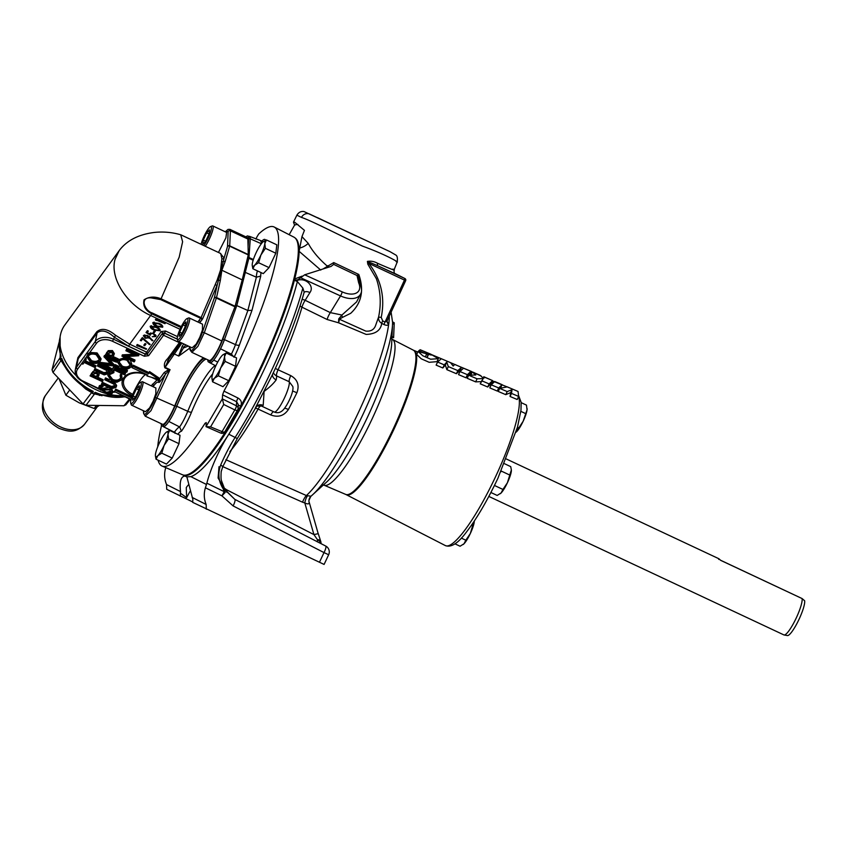 <?xml version="1.0" encoding="UTF-8"?>
<svg xmlns="http://www.w3.org/2000/svg" width="847" height="847" viewBox="0 0 847 847"><rect width="100%" height="100%" fill="white"/><g stroke="black" fill="none" stroke-linecap="round" stroke-linejoin="round"><path stroke-width="1.27" d="M140.401 382.431L142.042 381.796A12.927 2.488 115.1 0 1 142.592 381.775A12.927 2.488 115.1 0 1 139.321 394.596A12.927 2.488 115.1 0 1 131.603 405.184A12.927 2.488 115.1 0 1 131.274 404.75L130.703 403.087A11.636 2.234 -64.9 0 0 137.955 393.95A11.636 2.234 -64.9 0 0 140.401 382.431A11.636 2.234 -64.9 0 0 133.942 391.939A11.636 2.234 -64.9 0 0 130.703 403.087M142.592 381.775L155.89 388.021L155.827 393.739L153.191 401.107L149.57 407.936L145.472 411.695L131.603 405.184M203.799 245.577A11.636 2.234 -64.9 0 0 208.14 238.092A11.636 2.234 -64.9 0 0 210.585 226.573L212.226 225.948A12.927 2.488 115.1 0 1 212.777 225.927A12.927 2.488 115.1 0 1 209.505 238.748A12.927 2.488 115.1 0 1 205.26 246.265M212.777 225.927L226.647 232.438L225.895 237.838L218.452 252.459M210.585 226.573A11.636 2.234 -64.9 0 0 204.138 236.08A11.636 2.234 -64.9 0 0 201.099 244.317M187.028 318.588L188.669 317.964A12.927 2.488 115.1 0 1 189.22 317.943A12.927 2.488 115.1 0 1 185.959 330.764A12.927 2.488 115.1 0 1 178.241 341.341A12.927 2.488 115.1 0 1 177.902 340.907L177.341 339.245A11.636 2.234 -64.9 0 0 184.582 330.108A11.636 2.234 -64.9 0 0 187.028 318.588A11.636 2.234 -64.9 0 0 180.58 328.096A11.636 2.234 -64.9 0 0 177.341 339.245M189.22 317.943L202.518 324.179L202.454 329.896L199.818 337.265L196.197 344.104L192.11 347.852L178.241 341.341M149.284 372.754L148.585 373.707L132.905 366.349L131.973 367.63L147.653 374.988L146.955 375.941L159.511 379.7L149.284 372.754L149.58 371.589L159.808 378.535L164.191 372.542L168.669 369.588L170.056 369.673L150.967 410.679L145.229 416.184L143.609 413.41A1.652 1.503 -5.5 0 1 143.778 412.605C143.228 418.958 152.28 406.994 155.287 397.391L165.366 374.353L159.818 381.944A1.652 1.154 -143.9 0 0 158.643 380.134L151.528 377.307M181.893 343.067L164.816 367.778C163.736 364.39 164.699 361.33 167.695 358.599A1.652 1.154 36.1 0 0 169.326 358.419L169.326 358.419A1.652 1.154 36.1 0 0 169.453 358.165M145.229 416.184L162.571 424.326A17.099 3.293 115.1 0 0 174.683 405.957A45.854 8.819 115.1 0 1 195.932 366.052A45.854 8.819 115.1 0 1 203.439 357.783M229.929 229.368L247.282 237.509A17.099 3.293 115.1 0 1 247.864 239.023L248.086 246.742L248.616 238.409A18.75 3.61 -64.9 0 0 247.991 236.017A18.75 3.61 -64.9 0 0 245.937 236.885M225.281 231.792L228.023 229.389L229.95 229.378L230.384 230.829A1.652 1.525 -177.5 0 0 228.171 231.443L225.344 231.824M197.87 321.998L200.633 318.324L160.718 299.594L151.126 297.879C139.448 296.831 144.265 310.584 152.312 312.998L151.814 313.845C145.292 310.489 142.709 305.809 144.064 299.817C148.945 296.609 154.62 296.259 161.078 298.79L201.088 317.614L217.181 280.008L220.559 269.949A1.652 1.122 -170.1 0 0 221.205 270.119L217.213 284.973L202.613 318.874L199.691 322.855M151.232 385.84L157.044 379.911M76.272 375.75A50.195 35.013 -143.9 0 1 60.73 333.75A50.195 35.013 -143.9 0 1 64.785 325.079L119.787 249.823C127.41 240.167 138.961 234.365 154.419 232.427C163.46 231.517 172.227 232.3 180.718 234.767L182.613 241.766L179.183 257.17L161.078 298.79M180.877 327.482L151.814 313.845L150.639 315.486C126.69 304.793 109.634 277.89 115.054 259.383L119.12 250.701M92.926 393.611A48.268 33.658 -143.9 0 1 92.249 393.294L93.615 393.929A48.268 33.658 -143.9 0 1 92.926 393.611M60.253 355.634L61.069 356.492L59.915 358.652L60.359 359.901A48.268 33.658 -143.9 0 1 59.915 358.652M60.359 359.901L61.725 358.366L62.593 362.071M88.797 390.012L93.244 391.356L92.249 393.294M59.046 378.789L65.886 395.221L79.29 402.876L94.176 408.498L99.459 405.459M488.825 496.416L783.909 634.922A20.667 3.981 -64.9 0 0 784.11 634.985A20.667 3.981 -64.9 0 0 796.244 617.992A20.667 3.981 -64.9 0 0 802.098 598.564L720.638 560.333C718.637 558.406 718.044 558.109 718.849 559.433M800.457 597.791L720.511 560.216M802.098 598.564L804.65 600.777A19.777 3.801 115.1 0 1 799.039 619.305A19.777 3.801 115.1 0 1 787.424 635.557L784.11 634.985M346.815 494.637A79.427 15.288 -64.9 0 0 393.813 429.45A79.427 15.288 -64.9 0 0 414.289 350.902M320.759 270.077L299.139 251.326L301.966 236.62L304.444 230.363L294.767 222.263L293.464 222.168L294.587 225.101A145.07 27.919 115.1 0 1 297.858 224.423M289.166 234.704L294.587 225.101M396.121 261.649C401.785 264.095 388.339 255.529 362.59 246.149C339.319 235.148 311.304 220.633 301.479 217.414L296.884 215.17L293.464 222.168M387.174 320.695A3.314 2.806 -173.1 0 0 388.805 323.67L388.688 324.168C388.053 325.47 386.507 325.608 384.062 324.581L381.732 323.363C379.361 321.892 378.313 319.806 378.577 317.096C381.351 304.009 380.621 291.209 376.364 278.684L367.81 264.158L367.407 261.395C370.986 260.823 374.374 261.458 377.582 263.311C392.066 269.621 397.19 271.548 392.934 269.071M225.884 459.699L306.402 495.548L311.008 496.215A6.617 6.416 -135 0 0 310.754 496.448L310.754 496.448A6.617 6.416 -135 0 0 308.954 500.238L309.039 500.048M391.102 312.151L392.606 322.538A104.17 20.053 115.1 0 1 392.563 324.009A104.17 20.053 115.1 0 1 362.918 414.501A104.17 20.053 115.1 0 1 312.247 495.114A104.17 20.053 115.1 0 1 311.018 496.204L311.008 496.215M309.113 500.037L310.754 496.448L326.677 481.985A84.319 16.231 -64.9 0 0 367.693 416.735A84.319 16.231 -64.9 0 0 391.674 343.49L391.97 336.958L393.601 337.72L393.696 335.645L394.247 322.792L392.606 322.538M272.575 374.374A6.617 4.881 -167.2 0 0 276.175 379.858C273.56 383.543 269.537 387.386 264.105 391.388L263.195 405.385A17.099 3.293 115.1 0 1 261.49 406.052L274.227 412.023A17.099 3.293 -64.9 0 0 274.227 412.023C277.805 413.452 280.992 412.531 283.777 409.281C288.954 402.928 294.089 390.52 292.787 386.476L289.229 381.743L276.514 375.867A6.617 6.31 -13.1 0 1 273.39 372.638M302.093 299.425A6.617 3.272 -148.4 0 1 305.164 300.304L330.319 312.628L341.934 315.031A3.314 0.974 -110.1 0 0 342.432 317.413L339.499 319.16L338.631 322.823L338.705 318.938L341.934 315.031L356.619 301.871L360.536 294.131A21.228 12.038 -147.1 0 1 340.526 295.921A3.314 0.688 -65.5 0 0 341.299 294.46A3.314 0.688 -65.5 0 0 342.167 291.866A17.925 10.164 32.9 0 0 358.683 282.898L357.021 275.508L358.789 274.46L358.228 276.725A3.314 2.721 -148.9 0 0 357.021 275.508L333.676 264.37L331.018 266.456A20.963 11.879 32.9 0 0 330.499 266.604L304.676 274.799L342.167 291.866M309.716 214.111L389.927 251.623L309.716 214.111A6.617 6.056 115.9 0 0 301.479 217.414M255.169 408.37L272.448 374.639C286.678 344.401 297.255 316.926 304.168 292.226L302.855 288.086L297.371 281.553L294.375 280.251L297.837 279.785L304.676 274.799M355.751 235.847L317.487 217.647L355.751 235.847M184.043 475.167A130.999 25.209 -64.9 0 0 239.542 410.012A130.999 25.209 -64.9 0 0 294.258 280.473A130.999 25.209 -64.9 0 0 295.296 238.123M158.093 460.175A132.026 25.41 -64.9 0 0 162.073 466.062L182.497 474.775A131.232 25.262 -64.9 0 0 237.933 411.197A131.232 25.262 -64.9 0 0 293.57 279.965A131.232 25.262 -64.9 0 0 294.015 237.192L274.259 227.049A132.026 25.41 -64.9 0 0 258.663 234.026L256.874 237.012A6.617 1.27 -64.9 0 1 255.889 239.076M206.213 423.701L205.09 423.235L206.276 422.579L206.054 426.592L222.348 398.842L222.581 394.829L223.947 391.123A132.026 25.41 -64.9 0 0 273.814 270.077A132.026 25.41 -64.9 0 0 274.259 227.049M223.947 391.123L238.018 398.048A3.314 0.773 -63.8 0 0 236.641 401.753L222.581 394.829M238.272 405.533A3.314 1.091 -150.9 0 1 240.717 406.031C242.147 402.664 241.247 399.996 238.018 398.048M226.551 428.91L228.288 427.206A3.314 1.705 31.9 0 0 227.684 426.973M161.544 425.533A132.026 25.41 -64.9 0 0 157.69 446.898M162.073 466.062A132.026 25.41 -64.9 0 0 205.09 423.235M261.077 272.607A20.286 3.907 -64.9 0 0 260.749 276.08L256.376 277.202L245.302 272.406A24.023 4.627 115.1 0 1 245.291 272.162L248.954 257.869L247.695 257.276M224.984 431.419A3.314 1.408 -149.6 0 1 224.9 431.716A3.314 1.408 -149.6 0 1 222.062 431.631A3.314 0.688 -67.6 0 1 221.586 432.415A3.314 0.688 -67.6 0 1 220.781 433.103L206.043 426.655L210.575 426.888L222.062 431.631L234.81 409.916A3.314 1.408 30.4 0 0 237.647 410.001A3.314 1.408 30.4 0 0 237.732 409.704M238.039 408.942A3.314 2.933 -176.7 0 0 236.408 405.798L236.641 401.753L238.325 404.644L238.092 408.519A3.314 3.314 0 0 1 237.647 410.001L224.9 431.716A3.314 3.314 0 0 1 220.781 433.103M413.569 350.287A79.682 15.331 115.1 0 1 413.908 350.414A79.682 15.331 115.1 0 1 393.855 429.471A79.682 15.331 115.1 0 1 346.201 494.659A79.682 15.331 115.1 0 1 345.894 494.479M473.388 372.309L481.276 376.1M484.272 377.677L483.806 376.735L491.747 380.239M424.665 351.717L442.303 359.149M491.631 384.093L493.018 381.161L511.366 388.614M438.354 358.694L430.784 354.184L420.186 349.747L418.852 350.7L428.222 354.692L428.688 354.152L427.004 353.337L431.282 355.073L418.143 351.484L422.759 355.74L430.636 359.213L438.354 358.694L436.957 361.658L429.175 362.304L421.277 358.81L416.724 354.491M507.215 391.589L512.012 389.673L511.514 393.41L518.65 396.438L517.21 399.509L510.063 396.481L510.635 392.616L505.775 394.66L498.248 391.462L499.688 388.392L507.215 391.589L505.775 394.66M511.514 393.41L510.063 396.481M518.65 396.438L518.036 391.462L507.268 386.867L499.688 388.392M512.012 389.673L510.635 392.616M481.678 380.748L489.143 383.913L487.703 386.994L480.228 383.818L483.161 378.598L477.083 378.8L475.643 381.881L467.226 378.302L468.677 375.232L477.083 378.8M489.143 383.913L492.605 380.61L491.228 383.532L487.703 386.994M492.605 380.61L485.119 377.413L483.341 378.281L480.143 375.295L472.054 371.844L471.017 374.967M472.054 371.844L475.823 374.967L468.677 375.232M481.763 381.584L475.643 381.881M491.228 384.803L498.703 387.968L497.253 391.049L489.788 387.873L491.228 384.803L494.743 381.521L502.112 384.665L500.736 387.587L497.253 391.049M498.703 387.968L502.112 384.665M459.974 371.537L467.438 374.702L465.988 377.783L458.523 374.618L459.974 371.537L463.51 368.201L470.868 371.335L469.503 374.258L465.988 377.783M467.438 374.702L470.868 371.335M444.273 364.877L446.75 362.114L448.307 366.582L457.846 370.626L456.395 373.707L446.856 369.663L445.363 365.068L442.822 367.958L436.131 365.121L437.581 362.029L444.273 364.877L442.822 367.958M448.307 366.582L446.856 369.663M457.846 370.626L461.52 367.344L460.143 370.266L456.395 373.707M461.52 367.344L454.797 364.475L453.166 366.031L450.551 362.664L441.319 358.736L437.581 362.029M446.75 362.114L445.363 365.068M460.027 366.709L471.546 371.505L470.17 374.416M471.546 371.505L471.906 372.161M455.379 364.729L443.944 359.848M455.421 364.623L456.374 365.152M169.591 430.392L180.009 435.284L178.992 443.68L172.216 458.079L166.446 464.092L156.028 459.201L157.817 455.686L161.788 453.187L164.085 445.48L168.574 438.788L167.992 434.077L169.591 430.392L166.414 432.161A13.785 2.657 115.1 0 1 167.992 434.077A13.785 2.657 -64.9 0 1 164.085 445.48A13.785 2.657 115.1 0 1 157.817 455.686A13.785 2.657 115.1 0 1 155.393 455.644A13.785 2.657 115.1 0 1 155.446 454.49A13.785 2.657 115.1 0 1 159.342 443.087A13.785 2.657 115.1 0 1 165.61 432.881A13.785 2.657 115.1 0 1 166.414 432.161M266.413 239.934L276.831 244.825L275.815 253.221L269.039 267.62L263.279 273.634L252.851 268.743L254.64 265.227L258.621 262.729L260.908 255.011L265.397 248.33L264.815 243.618L266.413 239.934L263.237 241.702A13.785 2.657 115.1 0 1 264.815 243.618A13.785 2.657 -64.9 0 1 260.908 255.011A13.785 2.657 115.1 0 1 254.64 265.227A13.785 2.657 115.1 0 1 252.215 265.185A13.785 2.657 115.1 0 1 252.268 264.031A13.785 2.657 115.1 0 1 256.165 252.628A13.785 2.657 115.1 0 1 262.443 242.422A13.785 2.657 115.1 0 1 263.237 241.702M226.128 352.998L236.546 357.889L235.53 366.285L228.743 380.695L222.983 386.698L212.565 381.806L214.355 378.291L218.325 375.803L220.622 368.085L225.101 361.394L224.519 356.682L226.128 352.998L222.941 354.766A13.785 2.657 115.1 0 1 224.519 356.682A13.785 2.657 -64.9 0 1 220.622 368.085A13.785 2.657 115.1 0 1 214.355 378.291A13.785 2.657 115.1 0 1 211.919 378.249A13.785 2.657 115.1 0 1 211.983 377.095A13.785 2.657 115.1 0 1 215.879 365.703A13.785 2.657 115.1 0 1 222.147 355.486A13.785 2.657 115.1 0 1 222.941 354.766M178.992 443.68L168.574 438.788M172.216 458.079L161.788 453.187M155.393 455.739L156.028 459.201M235.53 366.285L225.101 361.394M228.743 380.695L218.325 375.803M211.93 378.344L212.565 381.806M275.815 253.221L265.397 248.33M269.039 267.62L258.621 262.729M252.215 265.28L252.851 268.743M191.856 352.352L209.198 360.483A17.099 3.293 115.1 0 0 221.776 340.949L234.947 306.783L216.366 298.07A1.652 0.551 -160.8 0 0 214.365 297.805A1.652 1.091 12.5 0 1 216.536 297.541L204.296 332.744L197.849 346.444L191.856 352.352L190.342 350.213A1.652 1.546 -12 0 1 190.48 349.218C190.31 354.925 199.606 341.775 202.306 332.49L214.365 297.805L217.213 284.973A1.652 0.625 -161.5 0 1 215.202 284.783M161.226 423.691A18.75 3.61 -64.9 0 0 161.862 425.819A18.75 3.61 -64.9 0 0 175.138 405.702A44.266 8.523 115.1 0 1 204.55 358.302M207.653 359.763A44.266 8.523 115.1 0 1 207.896 360.864A18.75 3.61 -64.9 0 0 208.5 361.987A18.75 3.61 -64.9 0 0 222.835 339.107L228.309 323.988M494.436 485.5L494.817 484.728M500.873 471.832L501.255 471.006M504.441 463.68L510.72 466.633L511.355 469.947L507.406 482.748A13.785 2.657 -64.9 0 0 511.313 471.345A13.785 2.657 -64.9 0 0 511.366 470.191A13.785 2.657 -64.9 0 0 511.355 470.096M494.468 485.458L502.927 489.439L507.406 482.748A13.785 2.657 115.1 0 1 501.138 492.954L497.168 495.442L490.889 492.499M500.27 493.727A13.785 2.657 -64.9 0 0 500.344 493.674A13.785 2.657 -64.9 0 0 501.138 492.954L502.927 489.439M501.244 471.059L509.703 475.029M521.18 402.643L526.474 405.12L527.056 409.832L523.16 421.234L516.024 432.214A13.785 2.657 -64.9 0 0 516.088 432.171A13.785 2.657 -64.9 0 0 516.882 431.441A13.785 2.657 -64.9 0 0 523.16 421.234A13.785 2.657 -64.9 0 0 527.056 409.832A13.785 2.657 -64.9 0 0 527.109 408.688A13.785 2.657 -64.9 0 0 527.099 408.582M517.432 427.343L518.671 427.926M520.841 411.356L525.447 413.516M248.954 257.869L250.13 239.119A18.75 3.61 -64.9 0 0 249.505 236.726L247.991 236.017M208.5 361.987L210.014 362.696A18.75 3.61 -64.9 0 0 213.804 359.933A18.75 3.61 -64.9 0 0 220.442 348.943A18.75 3.61 -64.9 0 0 224.349 339.827L236.684 305.809L235.402 305.206M236.684 305.809L245.291 272.162M161.862 425.819L163.386 426.539A18.75 3.61 -64.9 0 0 163.704 426.602A18.75 3.61 -64.9 0 0 168.839 421.488A18.75 3.61 -64.9 0 0 176.663 406.412A44.266 8.523 115.1 0 1 206.075 359.022M168.839 421.488A24.023 4.627 115.1 0 1 168.881 421.467A19.005 3.653 115.1 0 0 176.758 406.274A44.012 8.47 -64.9 0 1 206.202 359.075M209.58 362.495A19.005 3.653 -64.9 0 0 209.908 362.812A19.005 3.653 -64.9 0 0 213.719 360.091A24.023 4.627 115.1 0 1 213.804 359.933M220.442 348.943A24.023 4.627 115.1 0 1 220.527 348.816A19.005 3.653 -64.9 0 0 224.466 339.647L236.8 305.598L245.302 272.406M248.7 258.854A24.023 4.627 115.1 0 1 248.912 258.314L250.267 238.822A19.005 3.653 115.1 0 0 249.611 236.398L262.274 241.194L261.278 242.041M248.859 236.429A19.005 3.653 115.1 0 1 249.611 236.398M163.704 426.602A24.023 4.627 115.1 0 0 163.609 426.74A19.005 3.653 115.1 0 1 163.28 426.655A19.005 3.653 115.1 0 1 162.942 426.327M223.724 404.485L234.81 409.916A3.314 0.783 -63.9 0 0 236.324 406.475A3.314 0.783 -63.9 0 0 236.408 405.798L222.348 398.905L223.724 404.485L210.575 426.888M163.609 426.74L174.355 432.235A23.589 4.542 115.1 0 1 179.638 426.952L168.881 421.467M217.721 362.061L213.719 360.091M220.527 348.816L231.4 354.141A19.428 3.737 -64.9 0 0 235.487 344.623L224.466 339.647M260.749 276.08L251.993 310.32L247.853 310.51L236.8 305.598M248.912 258.314L253.168 260.209M253.401 259.468L249.092 257.594M175.488 433.156L174.355 432.235A19.428 3.737 -64.9 0 1 173.974 432.15L163.28 426.655M212.692 373.876A40.275 7.75 -64.9 0 0 191.538 412.087A22.742 4.373 115.1 0 1 181.449 431.239L179.638 426.952A19.428 3.737 -64.9 0 0 187.759 411.314L176.758 406.274M234.068 357.233L231.4 354.141A23.589 4.542 115.1 0 0 230.68 355.137M345.491 494.32A79.66 15.331 -64.9 0 0 345.661 494.394A79.66 15.331 -64.9 0 0 393.294 428.751A79.66 15.331 -64.9 0 0 413.357 350.171A79.66 15.331 -64.9 0 0 413.336 350.16L392.426 339.414A80.497 15.49 115.1 0 1 372.151 418.831A80.497 15.49 115.1 0 1 324.02 485.162L322.506 484.929M387.143 320.875L387.248 320.484A3.314 2.859 -156.9 0 0 387.248 320.484L387.248 320.484A3.314 2.859 -156.9 0 0 388.688 324.168A107.993 20.783 -64.9 0 1 356.343 416.872A107.993 20.783 -64.9 0 1 306.402 495.548A6.617 1.535 -66 0 0 302.538 502.186L222.793 466.612M165.705 467.84C164.011 473.537 164.297 479.116 166.552 484.569L166.721 489.322L192.767 501.985M319.446 562.281L324.009 552.593L328.657 554.743L324.094 564.43L192.671 502.356L192.883 499.539L186.859 476.882L190.829 476.628A131.349 25.283 -64.9 0 0 228.521 434.712A41.005 7.888 115.1 0 1 228.838 434.225L237.213 438.534M294.375 280.251A131.232 25.262 115.1 0 1 238.335 412.235A131.232 25.262 115.1 0 1 182.973 474.998A131.232 25.262 115.1 0 1 182.74 474.871M294.481 280.092L294.703 278.959L302.051 276.143M299.139 251.326A131.232 25.262 115.1 0 1 294.703 278.959M307.535 495.929A6.617 1.821 -77 0 0 304.804 502.949C307.292 504.156 308.763 504.166 309.25 502.991L309.25 502.991A6.617 6.416 -135 0 1 308.943 501.583L308.954 500.238M393.506 322.347L392.616 321.924L393.506 322.432M391.96 337.191L392.362 336.63M392.585 323.586L394.194 324.337M391.97 336.958L392.616 322.262M392.616 322.029L394.247 322.792M360.536 294.131C362.008 291.834 361.902 288.404 360.229 283.84L360.229 283.84A3.314 2.054 156 0 0 358.683 282.898M358.228 276.725L360.229 283.84M323.056 268.965L333.729 262.581L358.789 274.46C364.295 290.225 361.595 303.173 350.7 313.316L342.432 317.413M328.34 267.292A3.314 0.942 57.2 0 1 327.26 266.096C318.684 258.631 312.342 251.061 308.223 243.385A13.785 9.126 -42.5 0 1 299.415 248.055M329.155 267.027A3.314 0.953 57.3 0 1 327.874 265.662M333.676 264.37L333.729 262.581M338.705 318.938L365.83 331.124C370.954 331.537 374.247 329.547 375.697 325.184L378.577 317.096L381.224 317.413L382.706 320.875A3.314 0.635 -62.4 0 0 381.732 323.363C380.695 330.425 375.496 334.11 366.148 334.417L338.631 322.823L327.111 319.499L301.966 307.175A6.617 4.161 16 0 1 300.071 305.915M222.645 466.803A3.314 0.582 -156.9 0 0 222.74 466.718L221.416 470.964C221.078 470.445 220.707 479.497 221.459 480.641L224.571 488.857A3.314 1.027 150.3 0 1 224.614 488.984L225.122 492.488A3.314 2.414 -151.8 0 0 224.19 491.652L223.163 488.761C218.515 481.435 217.668 473.579 220.622 465.194A41.259 7.941 115.1 0 1 235.117 437.454L236.048 437.931M225.122 492.488L221.935 495.855L224.19 491.652L206.869 483.171A41.005 7.888 115.1 0 1 228.521 434.712A131.349 25.283 -64.9 0 0 228.838 434.225L228.838 434.225A131.349 25.283 -64.9 0 0 297.371 281.553M224.614 488.984L224.571 488.857A3.314 1.027 150.3 0 0 223.163 488.761M263.195 405.385A6.617 5.993 -130.1 0 0 256.789 406.062A6.617 5.993 -130.1 0 1 256.789 406.062L237.287 438.566L222.74 466.718A3.314 0.582 -156.9 0 0 220.622 465.194M272.596 374.258L273.168 372.955M276.175 379.858A17.099 3.293 115.1 0 0 276.514 375.867A6.617 1.503 114.6 0 1 278.06 369.779L290.754 375.613C297.572 379.52 299.626 385.237 296.916 392.743A110.279 21.228 115.1 0 1 288.404 409.493C284.063 415.898 278.176 417.709 270.754 414.945L258.081 409.069A6.617 1.503 115 0 1 260.834 405.787M274.227 412.023A17.099 3.293 -64.9 0 0 283.66 399.625A17.099 3.293 -64.9 0 0 289.229 381.743A6.617 1.503 114.7 0 1 290.754 375.613M229.865 451.62A111.243 21.408 115.1 0 0 258.081 409.069A6.617 2.319 29.3 0 0 255.371 408.138M292.596 390.975L296.916 392.743M270.754 414.945A6.617 1.503 114.9 0 1 273.496 411.684M284.634 408.233A6.617 1.599 -152.1 0 1 288.404 409.493M382.706 320.875L385.036 322.093L387.291 320.399L405.618 280.685A1.652 1.62 -63.3 0 0 404.887 278.515A1.652 1.62 -63.3 0 1 404.887 278.515L395.126 273.613L404.887 278.515L404.453 280.092L405.618 280.685M395.327 273.761L378.133 265.958L404.855 278.504A1.652 1.652 0 0 1 405.649 280.696L387.291 320.399M377.582 263.311A3.314 1.736 115 0 0 378.133 265.958L372.108 263.375C370.859 262.771 365.777 261.024 368.816 263.364L404.453 280.092L385.036 322.093A3.314 0.635 -62.4 0 0 384.062 324.581M381.224 317.413C385.269 297.477 381.129 279.468 368.816 263.364L367.81 264.158M189.919 491.535L186.647 497.655L186.266 487.618L187.028 486.474A43.546 8.385 115.1 0 1 188.521 484.759M275.339 368.456L278.06 369.779A111.243 21.408 115.1 0 0 301.966 307.175A6.617 1.482 116.1 0 1 303.533 303.194A6.617 1.482 116.1 0 1 305.164 300.304L309.938 292.533C315.084 285.64 304.369 276.344 296.196 281.003M304.168 292.226L303.988 292.607A6.617 3.272 -148.4 0 1 309.938 292.533M320.854 543.552A6.617 4.521 -165.4 0 0 317.456 539.687A6.617 3.06 -20 0 1 320.642 541.085L318.26 533.663L313.93 534.595L304.804 502.949L302.538 502.186M225.217 490.127L234.799 499.359L325.693 546.04A6.617 1.503 -62.8 0 0 325.682 546.04A6.617 1.503 -62.8 0 1 324.009 552.593L233.116 505.913L221.935 495.855L205.398 487.777L206.869 483.171M317.381 541.858L317.456 539.687L313.93 534.595L227.335 490.117A6.617 1.45 117.2 0 0 226.541 492.16M318.207 533.726L309.24 502.356M185.165 476.035C180.993 476.268 179.437 481.456 180.517 491.588L180.347 496.162M205.398 487.777C203.704 493.473 203.958 499.031 206.149 504.463L206.297 509.195M186.859 476.882L186.785 476.84A131.349 25.283 -64.9 0 1 185.864 476.48L182.973 474.998M186.647 497.655L180.813 493.483M301.966 236.62L308.223 243.385M454.913 543.816L460.069 546.23L464.04 543.742L465.829 540.217L461.308 538.089M471.451 525.267L472.615 525.807L470.318 533.525L465.829 540.217M463.182 544.515A13.785 2.657 -64.9 0 0 463.245 544.462A13.785 2.657 -64.9 0 0 464.04 543.742A13.785 2.657 115.1 0 0 470.318 533.525A13.785 2.657 -64.9 0 0 474.214 522.123A13.785 2.657 -64.9 0 0 474.278 521.106L472.615 525.807M94.176 408.498L96.431 405.417M65.886 395.221L69.729 389.959M88.268 356.312L91.54 360.61C94.875 361.881 97.426 361.531 99.205 359.562L99.523 359.033M92.567 374.798L96.24 376.513L97.659 374.565M119.067 361.881L122.339 366.19C125.674 367.46 128.225 367.111 130.004 365.142L130.322 364.612M107.76 353.993L111.433 355.719L112.852 353.771M102.085 395.74L94.578 393.908A3.314 2.827 135.2 0 1 96.505 393.643L98.051 394.384L125.271 396.978M58.983 342.622L52.038 369.747L53.001 372.447L83.048 403.913L85.981 405.29L123.969 405.755L125.949 404.443M93.106 392.076L91.635 392.521L85.78 389.08L81.577 385.237M83.048 403.913L91.635 392.521A3.314 2.012 102.2 0 0 90.957 391.039M66.638 369.419L61.026 360.473A3.314 1.122 164.6 0 1 62.096 360.822M60.751 357.36L60.063 357.773L60.253 354.48M52.038 369.747L60.063 357.773A3.314 3.25 139.4 0 0 60.296 355.729M91.243 361.775L88.056 356.852L88.543 355.856C90.343 353.866 92.916 353.517 96.272 354.787L99.427 359.626L98.908 360.727C97.13 362.696 94.578 363.045 91.243 361.775L91.54 360.61M98.908 360.727L99.205 359.562M95.944 377.677L91.857 375.761L92.926 374.3L96.431 373.241L97.638 375.115L95.944 377.677L96.24 376.513M96.992 376.29L97.289 375.136M122.042 367.354L118.855 362.421L119.342 361.436C121.142 359.446 123.715 359.086 127.071 360.367L130.237 365.205L129.707 366.296C127.929 368.265 125.377 368.625 122.042 367.354L122.339 366.19M129.707 366.296L130.004 365.142M111.137 356.883L107.05 354.967L108.12 353.506L111.624 352.437L112.831 354.311L111.137 356.883L111.433 355.719M112.185 355.496L112.482 354.332M151.475 325.693L151.274 326.656L154.419 329.578L159.151 330.351L158.23 328.668L156.017 327.408L151.179 326.857L151.465 325.894M159.151 330.351L159.554 328.932M144.763 334.872L144.488 335.941L145.631 337.773L148.193 337.667L147.05 335.836L144.371 336.185L144.657 335.285M148.193 337.667L148.638 336.121M154.143 322.072L153.889 323.078L157.034 326.01L161.766 326.773L160.845 325.089L158.622 323.829L153.794 323.279L154.08 322.315M161.766 326.773L162.158 325.364M85.981 405.29L94.578 393.908L94.557 392.754L95.288 392.32L96.505 393.643M93.615 393.929L94.557 392.754M53.001 372.447L61.026 360.473L61.228 358.683M111.931 392.934C112.767 391.505 112.217 390.223 110.279 389.101L100.984 389.408L100.295 387.513L103.006 386.687L102.72 385.692L99.088 386.835L100.518 390.149L109.739 389.811L110.682 392.352L107.357 393.135L107.484 394.109L111.931 392.934L112.577 391.07L111.73 388.709M99.395 385.681L98.792 387.46L99.395 385.681L103.016 384.527M110.936 391.812L110.968 391.229L107.654 391.981L107.357 393.135M82.879 364.178L84.149 362.442L95.139 367.609L95.669 366.889L84.679 361.733L85.949 359.986L84.689 359.403L81.619 363.596L82.879 364.178M87.262 355.306L86.68 356.513L90.724 362.495C94.822 364.094 97.977 363.681 100.179 361.277L100.804 359.996L96.791 354.078C92.651 352.447 89.475 352.85 87.262 355.306L86.68 356.513M84.689 359.403L81.619 363.596M110.565 370.361L111.095 369.641L102.815 364.729L113.763 365.989L107.167 358.81L116.537 362.177L117.066 361.457L104.043 356.778L111.613 364.877L99.088 363.564L110.565 370.361M108.617 373.612C109.454 371.579 108.342 369.948 105.261 368.71L97.86 365.237L97.341 365.957L106.521 370.372L107.325 373.061L103.641 373.813L94.642 369.641L94.123 370.351L104.202 374.893L108.617 373.612L109.274 371.695M107.569 372.553L107.611 371.949M98.898 375.57L96.95 372.521L92.736 372.595L90.078 375.888L102.328 381.637L102.858 380.917L97.204 378.27L98.94 375.422M114.366 366.507L126.616 372.257L127.145 371.537L114.896 365.788L114.366 366.507L115.192 364.634L119.152 366.497M112.407 371.505L113.678 369.768L124.668 374.925L125.187 374.215L114.197 369.048L115.467 367.312L114.207 366.719L111.148 370.922L112.407 371.505M113.614 371.674L108.511 373.951L107.813 375.369L111.74 381.235L116.844 382.272L121.386 379.985L122.063 378.62L121.354 375.316L120.168 375.592L120.676 378.281L120.126 379.403C118.368 381.489 115.774 381.87 112.344 380.557L109.199 375.697L109.729 374.586L113.89 372.648L113.911 370.52L113.89 372.648M115.975 387.397C116.822 385.364 115.711 383.733 112.63 382.495L105.229 379.022L104.7 379.731L113.89 384.157L114.694 386.846L111.01 387.598L102.011 383.416L101.492 384.136L111.571 388.678L115.975 387.397L116.346 386.634L116.642 385.48L114.451 382.124M114.938 386.338L114.98 385.734M118.061 360.875L117.479 362.082L121.523 368.064C125.621 369.663 128.776 369.26 130.989 366.857L131.603 365.576L127.59 359.647C123.45 358.016 120.274 358.429 118.061 360.875L118.358 359.721L124.996 357.593M134.175 361.902L134.705 361.193L125.081 356.672L138.664 355.761L126.415 350.012L125.896 350.732L135.531 355.253L121.926 356.153L134.175 361.902M114.091 354.777L112.143 351.717L107.929 351.791L105.272 355.084L117.521 360.843L118.051 360.123L112.397 357.466L114.133 354.618M158.4 328.033L158.23 328.668M156.155 326.847L156.017 327.408M167.695 358.599L179.342 342.654L163.556 335.253L164.54 333.178A1.652 1.091 -167.5 0 0 162.38 333.443L162.391 333.358A1.652 1.154 36.1 0 0 161.216 331.548L165.546 331.018L177.478 336.608M177.288 339.065L164.562 333.093L162.391 333.358L147.473 353.792A1.652 1.091 12.5 0 1 145.303 354.057L128.702 346.264L114.07 337.042C107.209 330.838 101.555 329.451 97.109 332.882L95.33 341.457A13.848 9.561 14.4 0 1 113.487 339.213L145.282 354.141L161.216 331.548M147.198 335.285L147.05 335.836M161.004 324.454L160.845 325.089M158.77 323.268L158.622 323.829M76.198 365.417L77.913 357.625L96.802 331.77A1.652 1.154 -143.9 0 1 97.109 332.882L78.22 358.736L76.897 361.965M112.026 393.432A1.652 1.154 -143.9 0 1 111.889 393.717L112.799 392.468A1.652 1.154 -143.9 0 1 111.995 392.849M131.931 396.788L131.094 397.656L115.414 390.298L114.483 391.579L130.163 398.937L129.464 399.89L130.883 400.313M147.24 374.798L146.806 375.094A16.612 11.466 -165.6 0 0 130.946 373.76L130.946 373.76A16.612 11.466 -165.6 0 0 123.471 383.331A16.612 11.466 -165.6 0 0 132.767 394.321L132.863 394.374M159.511 379.7L159.808 378.535M148.585 373.707L149.58 371.589M132.905 366.349L133.201 365.195L148.881 372.553M131.973 367.63L133.201 365.195M146.955 375.941L147.251 374.798M131.793 396.703L132.333 395.708M131.094 397.656L132.767 394.321A20.963 4.034 -64.9 0 1 141.248 378.98A20.963 4.034 -64.9 0 1 145.748 374.649M115.414 390.298L115.711 389.133L131.391 396.502M112.397 391.759L114.493 391.579L115.711 389.133M110.279 389.101L110.491 388.307M104.954 389.122L105.25 387.968L108.617 387.481M102.953 389.62L103.249 388.466L105.25 387.968M100.984 389.408L101.28 388.244L103.249 388.466M100.592 386.348L101.28 388.244M103.006 386.687L103.122 384.898M102.72 385.692L102.942 384.813M95.669 366.889L95.965 365.724L85.378 360.758M85.949 359.986L86.246 358.832L85.42 358.45A1.652 1.154 -143.9 0 1 84.996 358.186M96.791 354.078L97.087 352.913L101.1 358.832L100.804 359.996M144.297 356.216L148.638 355.676A1.652 1.154 -143.9 0 1 147.452 353.877L145.282 354.141L144.297 356.216L112.503 341.288A12.197 8.417 -165.6 0 0 96.516 343.257L89.814 352.437L97.087 352.913M89.814 352.437L87.601 353.982M113.879 365.83L114.176 364.665L109.316 359.583M117.066 361.457L117.257 360.716M104.043 356.778L104.34 355.613L113.149 358.779M103.969 356.873L104.34 355.613M99.163 363.458L99.459 362.294L110.332 363.543M99.088 363.564L99.459 362.294M111.095 369.641L111.391 368.477L105.61 365.057M97.86 365.237L98.157 364.072L105.557 367.545C108.638 368.794 109.75 370.425 108.914 372.458M97.341 365.957L98.157 364.072M103.641 373.813L103.937 372.659L107.622 371.907M94.642 369.641L94.938 368.477L103.937 372.659M94.123 370.351L94.938 368.477M97.903 377.296L103.154 379.763L102.858 380.917M98.866 372.574L99.215 374.321M96.95 372.521L97.14 371.769M92.736 372.595L93.032 371.431L95.139 370.827M90.078 375.888L93.032 371.431M124.361 368.943L127.442 370.383L127.145 371.537M114.896 365.788L115.192 364.634M125.187 374.215L125.483 373.051L114.906 368.085M114.207 366.719L114.599 365.608M111.148 370.922L114.504 365.565M121.354 375.316L121.65 374.152L122.063 378.62M120.168 375.592L120.465 374.438L121.65 374.152M120.126 379.403L120.761 377.698M112.344 380.557L112.64 379.403C116.071 380.705 118.665 380.324 120.433 378.249M109.401 375.136L112.64 379.403M109.083 372.436L111.264 370.975M113.096 370.552L113.911 370.52M107.813 375.369L108.13 374.141M105.229 379.022L105.526 377.857L109.379 379.668M104.7 379.731L105.526 377.857M111.01 387.598L111.306 386.433L114.991 385.692M102.011 383.416L102.307 382.262L111.306 386.433M101.492 384.136L102.307 382.262M130.269 360.07L131.899 364.411L131.603 365.576M127.59 359.647L127.791 358.906M117.479 362.082L118.358 359.721M138.664 355.761L138.961 354.607L126.711 348.858L126.415 350.012M125.896 350.732L126.711 348.858M122.042 356.005L122.339 354.84L133.35 354.237M121.926 356.153L122.339 354.84M134.705 361.193L135.001 360.028L127.558 356.534M113.096 356.502L118.347 358.959L118.051 360.123M112.143 351.717L112.439 350.563L114.387 353.612M107.929 351.791L108.225 350.637L112.439 350.563M105.272 355.084L108.225 350.637M156.557 319.097L155.986 318.896M160.189 329.864L159.225 330.214M151.168 326.931L150.512 326.01M150.501 333.94L149.686 333.443M147.399 332.035L146.7 331.601M153.529 333.347L150.565 333.993L150.861 332.829L150.628 334.025M156.07 335.55L155.033 335.973M147.929 330.923L147.251 332.596L149.527 333.993L149.718 333.39L153.762 333.453L155.89 336.566L152.259 336.714L154.959 336.09L155.372 334.681M142.772 337.974L141.534 339.668L140.994 339.414M137.817 344.761L137.235 344.549M145.568 343.808L144.477 344.295M144.361 336.27L143.715 335.296M149.612 336.534L148.236 337.614M154.937 330.976L153.858 331.463M162.804 326.286L161.841 326.635M153.783 323.353L153.127 322.432M160.718 299.594L161.057 298.822M96.802 331.77C101.587 327.715 107.823 328.869 115.52 335.253L129.686 344.178L128.702 346.264M115.52 335.253L112.503 341.288M122.275 395.581A50.195 35.013 -143.9 0 1 108.522 394.173M107.453 393.908A50.195 35.013 -143.9 0 1 82.837 381.563M220.559 269.949L220.58 269.844A1.652 1.165 -161 0 0 221.215 270.066L221.205 270.119A1.652 1.112 -163.7 0 1 221.84 270.331L220.315 280.526A1.652 1.091 -167.5 0 0 218.706 280.421A1.652 0.826 -154.5 0 1 217.181 280.008M220.58 269.844L221.882 258.674A1.652 1.503 -174.8 0 0 224.095 258.081L221.215 270.066A1.652 1.175 12.3 0 1 221.861 270.246L242.221 279.891L234.947 306.783M113.434 391.928A1.652 0.921 -115.2 0 1 113.17 392.203L112.799 392.468A1.652 1.143 -142.1 0 1 112.026 392.807M115.181 392.129L113.17 392.203A1.652 0.921 -115.2 0 1 112.333 392.013M129.464 399.89L129.75 398.746M164.816 367.778L168.669 369.588A1.652 0.625 -98.4 0 1 168.934 370.372L165.366 374.353A1.652 1.154 -143.9 0 0 164.191 372.542M169.008 358.789L165.091 367.333L170.056 369.673L168.934 370.372M164.985 323.681L155.361 319.743L156.017 318.843L165.324 323.215L164.985 323.681L165.133 323.12M156.769 319.203L156.631 319.764M156.42 319.298L156.123 320.462M150.311 326.222L156.356 326.942C158.887 327.853 160.125 329.144 160.094 330.817L154.09 330.055C151.56 329.155 150.3 327.884 150.311 326.222L150.163 326.529M154.228 329.494L154.09 330.055M150.332 335.179L150.565 333.993L150.332 335.179L146.023 332.532L147.389 330.669L148.341 331.113L147.251 332.596M154.959 336.09L153.392 333.898M149.453 344.623L142.73 338.789L141.237 340.833L140.284 340.378L142.328 337.582L150.173 344.401L149.453 344.623L149.633 343.924M142.91 338.091L142.73 338.789M141.534 339.668L141.237 340.833M146.245 349.335L136.621 345.407L137.278 344.507L146.584 348.869L146.245 349.335L146.383 348.784M138.029 344.856L137.892 345.417M137.669 344.962L137.373 346.116M178.664 356.036L182.19 346.211A1.652 1.154 -143.9 0 1 183.365 348.022L178.802 356.058L174.016 353.855L172.237 354.311M177.309 339.171L164.54 333.178L165.546 331.018M145.028 343.543L145.98 343.998L144.731 345.703L143.778 345.258L145.028 343.543M145.028 344.549L144.731 345.703M143.556 335.465L147.452 335.391L152.958 340.589L152.164 340.748L149.316 337.699L145.335 338.271L143.387 335.814M145.483 337.699L145.335 338.271M149.368 337.064L149.072 338.218M149.517 336.915L149.316 337.699M152.365 339.954L152.164 340.748M154.398 330.722L155.35 331.166L154.101 332.882L153.148 332.426L154.398 330.722M154.398 331.717L154.101 332.882M152.915 322.643L158.971 323.363C161.491 324.285 162.74 325.576 162.709 327.238L156.695 326.476C154.165 325.576 152.905 324.306 152.915 322.643L152.778 322.951M156.843 325.915L156.695 326.476M221.882 258.674L220.728 253.528M248.086 246.742L248.266 254.915L229.685 246.191A1.652 1.196 -163.6 0 0 227.515 246.466A1.652 1.525 2.5 0 1 229.728 245.842L225.154 261.607A1.652 1.196 -163.6 0 0 223.555 261.458A1.652 1.366 177.1 0 1 221.914 261.554M225.154 261.607L221.861 270.246L242.221 279.891M151.433 377.286L158.209 380.462A1.652 1.599 -33.2 0 1 158.812 380.981L158.812 380.981A1.652 1.599 -33.2 0 1 158.908 382.537C157.965 381.341 156.176 382.495 153.551 386.01A1.652 1.154 36.1 0 0 152.375 384.199M220.199 253.274L224.095 258.081L227.515 246.466L228.171 231.443M201.681 320.293A1.652 1.345 -138.2 0 0 200.633 318.324L201.088 317.614L202.613 318.874M191.2 351.261A1.652 1.546 -12 0 1 190.342 350.213L189.4 348.339L178.802 356.058M248.266 254.915L242.242 279.806M185.969 321.902L183.09 324.909L179.702 332.109L179.193 336.312L182.073 333.305L185.461 326.095L185.969 321.902M185.472 326.021L183.09 324.909M182.105 333.242L179.702 332.109M209.527 229.886L206.647 232.893L203.259 240.093L202.751 244.296L205.63 241.289L209.018 234.09L209.527 229.886M209.029 234.016L206.647 232.893M205.652 241.226L203.259 240.093M139.342 385.745L136.462 388.741L133.064 395.951L132.556 400.144L135.435 397.137L138.834 389.938L139.342 385.745M138.834 389.864L136.462 388.741M135.467 397.074L133.064 395.951M174.683 405.957L155.287 397.391M247.864 239.023L230.384 230.829L229.728 245.842L248.309 254.566M200.188 322.167A1.652 1.154 36.1 0 0 199.003 320.357M153.551 386.01L153.063 386.698M152.301 312.998L181.311 326.614M60.042 337.487A48.374 33.742 36.1 0 0 61.069 356.492M61.725 358.366A48.374 33.742 36.1 0 0 93.244 391.356M45.336 395.655A24.267 16.929 36.1 0 0 60.582 426.973A24.267 16.929 36.1 0 0 84.531 424.283C74.949 434.172 67.4 431.282 58.962 428.328C47.993 421.753 36.993 411.991 45.336 395.655L58.263 377.963M346.201 494.659L445.342 545.574A83.641 16.093 -64.9 0 0 495.368 477.136A83.641 16.093 -64.9 0 0 518.555 396.65M389.281 316.09A107.993 20.783 115.1 0 1 388.805 323.67M392.394 339.403A80.497 15.49 115.1 0 1 392.426 339.414L391.282 338.408M256.779 406.062L261.49 406.052A17.099 3.293 115.1 0 1 261.469 406.041M224.063 487.936L225.853 489.259A6.617 1.27 -57 0 0 225.323 490.233M225.853 489.259L227.335 490.117M389.927 251.623A6.617 6.088 -64.1 0 1 390.001 251.665L303.988 211.549C301.013 211.104 298.642 212.311 296.884 215.17M327.111 319.499A6.617 1.482 116.1 0 1 330.319 312.628L340.526 295.921L300.304 277.604M240.717 406.031A131.232 25.262 115.1 0 1 228.288 427.206M251.993 310.32L239.447 344.92A3.314 1.398 19.9 0 1 235.487 344.623L247.853 310.51L256.376 277.202A23.589 4.542 115.1 0 1 257.234 271.495A23.589 4.542 115.1 0 1 257.393 270.881M261.649 241.31A22.742 4.373 115.1 0 1 265.556 240.304M239.447 344.92A22.742 4.373 115.1 0 1 234.28 356.82M181.449 431.239A20.286 3.907 -64.9 0 0 177.828 434.257M250.13 239.119L248.616 238.409M224.349 339.827L222.835 339.107M176.663 406.412L175.138 405.702M191.538 412.087A3.314 0.879 22 0 1 187.759 411.314A43.589 8.385 115.1 0 1 215.18 365.523M261.342 243.724L250.267 238.822M261.416 243.629A3.314 2.922 -176.4 0 1 261.352 243.597A19.428 3.737 -64.9 0 0 260.675 241.12M233.116 505.913A6.617 1.503 -62.8 0 0 234.799 499.359L325.693 546.04A6.617 6.617 0 0 1 328.657 554.743M219.002 466.697L218.103 478.015L224.01 487.883M166.552 484.569L180.517 491.588M192.184 497.443L206.149 504.463M190.829 476.628L206.477 484.484M235.117 437.454A131.094 25.23 -64.9 0 0 302.855 288.086M99.417 395.475A3.314 2.065 97.5 0 1 100.01 395.083M123.969 405.755L129.517 398.979M85.78 389.08A3.314 0.985 129.5 0 0 85.981 388.307M95.288 392.32A48.374 33.742 36.1 0 0 124.742 396.735M109.591 394.12L109.845 394.247A1.652 1.652 0 0 0 111.889 393.717A1.652 1.154 -143.9 0 1 110.396 393.961M179.723 342.04L179.342 342.654A1.652 1.154 36.1 0 0 180.877 342.58M148.638 355.676L163.556 335.253A1.652 1.154 -143.9 0 1 162.38 333.443L147.473 353.792A1.652 1.154 36.1 0 0 146.287 351.981L129.686 344.178L150.639 315.486L180.04 329.282M77.913 357.625A1.652 1.154 -143.9 0 1 78.22 358.736L76.442 367.312L95.33 341.457A1.652 1.154 -143.9 0 0 96.516 343.257M76.918 361.891L75.267 369.959A13.848 9.561 14.4 0 1 76.442 367.312A1.652 1.154 -143.9 0 0 77.628 369.112A12.197 8.417 -165.6 0 0 83.302 381.256L98.855 388.551M132.354 395.655L132.09 395.538A17.925 12.377 14.4 0 1 123.63 377.857A17.925 12.377 14.4 0 1 146.732 374.554M103.101 390.541L107.495 392.606M83.302 381.256L99.332 389.302M81.651 363.607L77.628 369.112M86.616 356.82L85.42 358.45M105.261 368.71L105.557 367.545M101.989 373.082L102.286 371.918M91.222 374.321L91.518 373.167M112.63 382.495L112.831 381.69M109.358 386.867L109.655 385.703M106.415 353.527L106.711 352.363M129.676 399.053L115.531 392.066M146.393 374.692A20.963 20.963 0 0 0 130.946 373.76C136.007 372.235 141.311 372.691 146.838 375.126L146.88 375.136M154.535 378.207L158.156 380.43L159.056 379.562M143.609 410.816L143.778 412.605M158.908 382.537L159.818 381.944M182.19 346.211L183.82 343.967M220.315 280.526L216.536 297.541L235.117 306.265M185.684 344.845L183.365 348.022L188.288 346.063M188.945 346.37L190.48 349.218M221.776 340.949L204.296 332.744A1.652 0.551 -160.8 0 0 202.306 332.49M518.703 395.803L521.159 402.378L520.979 410.202L517.506 427.079L497.898 478.311C487.131 500.979 476.554 519.01 466.178 532.382C458.015 543.382 451.07 547.776 445.342 545.574M718.669 558.639L506.39 459.01M395.39 273.793C394.384 273.814 393.95 272.48 394.088 269.791L397.19 262.072C397.709 258.197 397.275 255.858 395.888 255.074L390.001 251.665M483.182 378.069L483.806 376.735M483.245 378.154L483.891 376.777L483.245 378.154M416.65 354.533L418.069 351.516M425.618 356.28L427.004 353.337M427.301 357.095L428.688 354.152M427.068 357.243L428.455 354.29M427.047 357.307L428.434 354.353M427.417 356.322L428.169 354.724M427.449 356.343L428.222 354.692M418.439 351.569L418.852 350.7M418.82 351.727L419.201 350.923M413.908 350.414L417.804 352.077M437.507 360.483L438.534 360.917M460.196 370.16L460.853 370.435M469.545 374.152L470.731 374.649M491.281 383.426L492.075 383.765M209.908 362.812L215.805 365.84M175.033 432.415L175.054 433.325L173.974 432.15M393.601 337.709L393.696 335.645M321.034 543.647A6.617 6.617 0 0 0 320.642 541.085M224.963 489.577L234.799 499.359M345.661 494.394L324.02 485.162M84.531 424.283L97.32 406.772M129.792 399.996L125.631 405.078M62.583 362.05C67.993 373.601 76.738 382.929 88.808 390.022M60.105 337L60.19 355.412M101.989 390.552L107.368 393.082M75.267 369.959C74.716 374.861 77.268 378.736 82.9 381.595M167.473 361.055L180.887 342.59M150.385 334.385L150.681 333.231M181.057 234.905L220.707 253.518M143.355 410.7L143.609 413.41M158.198 380.462L158.812 380.981"/></g></svg>
